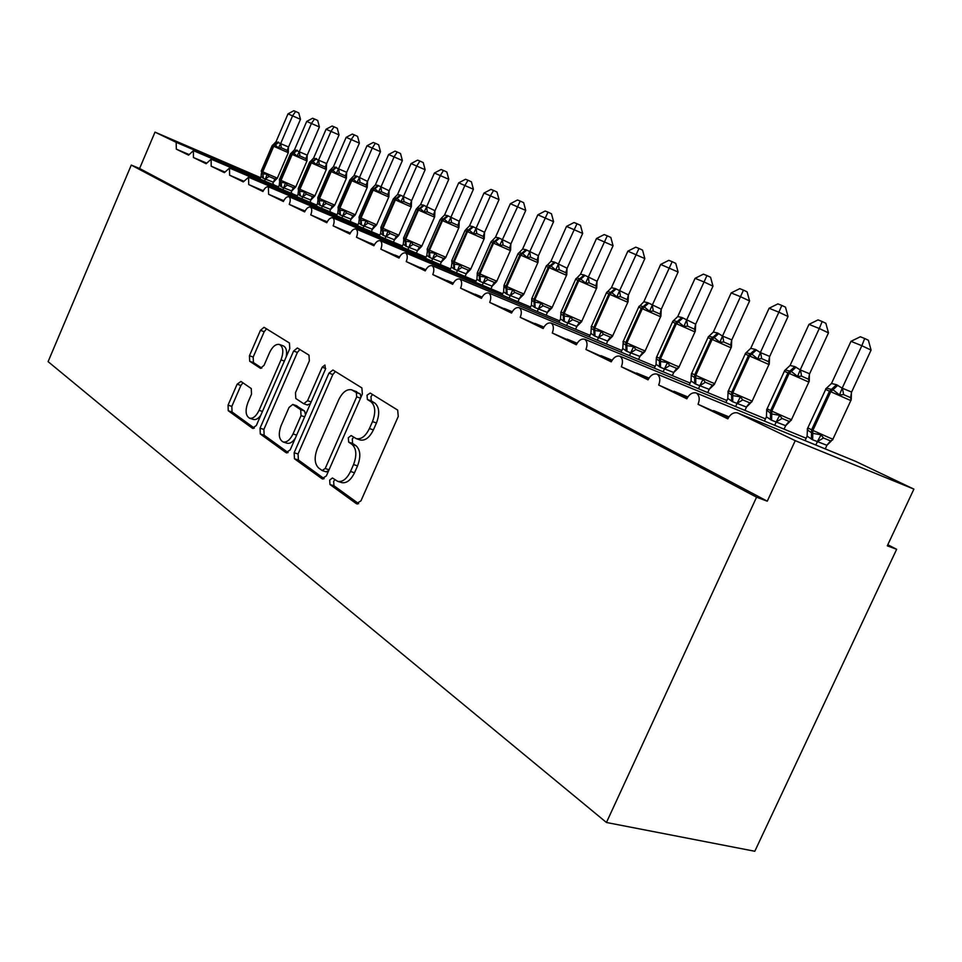 <?xml version="1.0" encoding="UTF-8"?>
<svg xmlns="http://www.w3.org/2000/svg" width="962" height="962" viewBox="0 0 962 962"><rect width="100%" height="100%" fill="white"/><g stroke="black" fill="none" stroke-linecap="round" stroke-linejoin="round"><path stroke-width="1.44" d="M329.677 480.11L329.978 484.523L356.349 503.667L360.966 500.853L398.256 416.45L397.679 410.089L370.202 393.061L367.027 395.178L367.376 399.495L370.851 401.671C375.396 405.651 375.938 412.301 372.486 421.609L369.42 428.559C365.632 436.195 361.255 439.562 356.289 438.66L351.142 435.545L348.316 437.734L348.641 442.099L352.044 444.408C356.493 448.557 356.998 455.279 353.547 464.574L350.505 471.488C346.813 478.944 342.556 482.239 337.722 481.361L332.431 477.982L329.677 480.11M334.884 479.665L333.658 481.361L333.958 485.774L358.67 503.655M372.607 394.552L370.971 396.572L371.32 400.877L374.795 403.054L370.851 401.671M353.691 437.193L352.272 439.057L352.597 443.41L356.012 445.719L352.044 444.408M240.945 381.445L237.121 384.211L228.054 405.134L228.259 410.726L252.393 428.234L256.337 425.505L289.766 348.653L289.442 343.013L264.045 327.308L260.449 330.327L249.447 355.748L249.687 361.255L260.449 368.314L264.045 365.332L269.588 352.561C272.486 346.56 275.757 343.855 279.377 344.456C283.309 346.777 283.85 351.924 281.012 359.884L259.079 410.329C256.241 416.173 253.078 418.795 249.591 418.205C245.599 415.788 245.045 410.546 247.919 402.489L251.515 394.179L251.274 388.552L240.945 381.445M855.543 461.327L913.9 489.117L887.289 545.827L896.644 549.302L754.797 851.262L606.445 822.486L756.565 497.198L767.267 501.178L795.237 440.668L737.529 412.902C733.597 412.109 730.35 414.093 727.813 418.843L698.075 404.305L728.342 417.821M606.445 822.486L48.1 361.64L131.277 165.079L756.565 497.198M294.144 452.729L294.48 458.778L321.969 478.715L326.358 475.925L362.361 394.011L361.868 387.902L332.912 369.997L328.956 373.136L294.144 452.729L298.052 453.98L298.4 460.016L324.158 478.679M286.039 452.645L260.305 433.982L260.041 428.174L293.602 351.046L297.366 347.967L308.982 355.122L309.343 360.882L295.478 392.676L295.815 398.521L303.751 403.751L307.563 400.697L322.186 367.219L324.928 365.031L325.445 369.252L290.199 449.879L286.039 452.645L286.953 452.934M188.877 154.461L176.311 149.146L188.576 155.147L193.41 150.649L193.422 157.515L206.108 162.879M224.699 171.957L211.183 166.198L211.123 159.187L206.145 163.732L193.422 157.515M243.626 181.193L229.593 175.204L229.497 168.049L224.374 172.643L211.183 166.198M263.287 190.789L248.725 184.56L248.569 177.236L243.29 181.902L229.593 175.204M283.73 200.769L268.59 194.276L268.386 186.784C266.426 186.508 264.61 188.083 262.951 191.51L248.725 184.56M304.99 211.147L289.249 204.377C290.644 200.697 290.548 198.148 288.997 196.717L379.798 235.173L288.997 196.717C286.953 196.416 285.089 198.004 283.381 201.503L268.59 194.276M327.14 221.957L310.75 214.887C312.169 211.135 312.061 208.526 310.425 207.046L310.425 207.046C308.309 206.722 306.385 208.345 304.641 211.905L289.249 204.377M350.216 233.225L333.141 225.842C334.584 222.006 334.451 219.336 332.756 217.809L332.744 217.809C330.543 217.46 328.559 219.095 326.779 222.727L310.75 214.887M374.278 244.973L356.469 237.253C357.948 233.345 357.804 230.591 356.024 229.016L356 229.016C353.715 228.643 351.659 230.315 349.843 234.006L333.141 225.842M399.398 257.239L380.82 249.158C382.323 245.166 382.154 242.352 380.291 240.716L380.267 240.704C377.886 240.32 375.757 242.003 373.893 245.767L356.469 237.253M425.649 270.057L406.241 261.592C407.78 257.503 407.575 254.617 405.627 252.922L405.591 252.922C403.114 252.501 400.926 254.208 399.002 258.056L380.82 249.158M453.102 283.453L432.804 274.579C434.379 270.406 434.151 267.436 432.106 265.692L432.07 265.668C429.485 265.235 427.212 266.967 425.24 270.887L406.241 261.592M481.842 297.486L460.606 288.167C462.217 283.898 461.952 280.856 459.812 279.04L459.752 279.016C457.058 278.547 454.701 280.315 452.693 284.307L432.804 274.579M511.976 312.193L489.706 302.405C491.366 298.04 491.065 294.901 488.816 293.013L488.744 292.989C485.93 292.496 483.489 294.276 481.421 298.352L460.606 288.167M543.59 327.633L520.238 317.34C521.933 312.854 521.596 309.632 519.227 307.672L519.143 307.648C516.197 307.106 513.66 308.922 511.543 313.083L489.706 302.405M576.803 343.843L552.272 332.996C554.004 328.415 553.631 325.096 551.142 323.052L551.046 323.016C547.955 322.45 545.322 324.29 543.145 328.535L520.238 317.34M611.736 360.894L585.942 349.471C587.722 344.757 587.301 341.342 584.668 339.213L584.559 339.177C581.325 338.564 578.583 340.428 576.334 344.769L552.272 332.996M648.532 378.86L621.368 366.787C623.196 361.965 622.727 358.441 619.949 356.217L619.817 356.168C616.426 355.519 613.576 357.407 611.255 361.844L585.942 349.471M687.349 397.811L658.693 385.04C660.581 380.086 660.052 376.455 657.118 374.122L656.962 374.074C653.402 373.376 650.432 375.3 648.039 379.834L621.368 366.787M698.075 404.305C700.011 399.218 699.434 395.454 696.32 393.025L696.139 392.953C692.399 392.207 689.297 394.155 686.832 398.809L658.693 385.04M612.133 360.233L611.339 359.908L612.109 360.281M648.989 378.102L647.005 377.296L648.917 378.222M687.866 396.957L684.547 395.598L687.734 397.162M728.943 416.859L724.133 414.899L728.739 417.147M272.98 183.574L274.014 184.957M291.221 192.292L292.159 193.651M310.245 201.431L310.954 202.657M329.942 210.979L330.435 211.977M350.336 220.947L350.613 221.645M131.277 165.079L139.598 168.494L155.002 132.131L260.582 177.669M155.002 132.131L176.166 142.328L176.311 149.146M139.598 168.494L767.267 501.178M696.32 393.025L806.156 438.251M724.133 414.899L713.551 410.594M913.9 489.117L795.237 440.668M887.806 544.732L896.644 549.302M657.118 374.122L765.475 418.891M684.547 395.598L674.037 391.306M619.949 356.217L726.851 400.505M647.005 377.296L636.579 373.028M584.668 339.213L690.127 383.02M611.339 359.908L601.01 355.663M551.142 323.052L655.158 366.366M577.14 343.254L567.207 339.153M519.227 307.672L621.825 350.493M543.891 327.104L535.016 323.448M488.816 293.013L590.019 335.341M512.229 311.736L504.353 308.477M459.812 279.04L559.619 320.863M482.07 297.09L475.084 294.192M432.106 265.692L530.567 307.022M453.294 283.105L447.138 280.543M405.627 252.922L502.753 293.771M425.817 269.745L420.418 267.496M380.291 240.716L476.094 281.072M399.543 256.974L394.841 255.014M356.024 229.016L450.541 268.891M374.398 244.745L370.346 243.049M332.756 217.809L426.01 257.203M350.312 233.032L346.849 231.589M310.425 207.046L402.453 245.971M327.224 221.801L324.314 220.587M305.062 211.027L302.669 210.017M268.386 186.784L357.996 224.783M283.778 200.673L281.854 199.855M248.569 177.236L337.013 214.779M263.323 190.716L261.844 190.079M229.497 168.049L316.799 205.134M243.651 181.133L242.568 180.676M211.123 159.187L297.306 195.839M224.711 171.909L224.002 171.621M193.41 150.649L278.499 186.868M723.4 415.416L723.713 414.73M683.85 396.103L684.15 395.442M646.332 377.789L646.62 377.14M610.702 360.389L610.99 359.764M337.722 481.361L341.714 482.611C346.548 483.489 350.817 480.218 354.509 472.763L350.505 471.488M356.012 445.719C360.473 449.867 360.99 456.589 357.551 465.873L354.509 472.763M356.289 438.66L360.257 439.995C365.223 440.897 369.612 437.53 373.4 429.906L369.42 428.559M374.795 403.054C379.353 407.046 379.906 413.684 376.455 422.979L373.4 429.906M335.437 371.512L332.828 374.519L298.052 453.98M322.126 470.502L325.18 468.542L356.674 396.849L356.349 392.58L351.575 389.778C346.693 388.937 342.388 392.292 338.672 399.855L317.424 448.304C314.057 457.299 314.478 463.864 318.675 468.025L322.126 470.502M326.082 471.753L328.667 470.671M360.942 397.246L360.269 393.963L356.349 392.58M351.888 389.887L360.269 393.963M288.107 452.561L264.153 435.221L260.305 433.982M299.891 349.483L297.402 352.417L263.877 429.425L264.153 435.221M307.239 404.882L310.329 403.824M281.132 425.565C278.162 433.934 278.824 439.393 283.093 441.955C286.796 442.604 290.103 439.923 293.037 433.934L301.034 415.632L300.685 409.704L292.773 404.437L289.033 407.455L281.132 425.565M283.093 441.955L286.977 443.205C289.766 443.867 292.532 442.231 295.25 438.311M305.531 414.802L304.557 411.014L300.685 409.704M296.272 405.675L304.557 411.014M249.591 418.205L253.391 419.456C255.784 420.045 258.225 418.71 260.714 415.44M286.207 356.854C287.217 350.902 286.207 347.222 283.153 345.815L279.629 344.54M266.558 328.824L264.189 331.698L253.186 357.07L253.439 362.566L261.82 368.109M242.941 382.828L240.885 385.485L231.83 406.385L232.034 411.964L254.341 428.114M850.985 341.33L860.341 336.76L864.694 338.492L861.844 345.719L850.985 341.33L831.481 383.489L836.555 384.716L842.183 388.155L851.611 392.063L871.079 350.096L861.844 345.719L842.303 387.902M851.274 398.965L851.406 392.207M825.252 448.905L826.923 445.286L812.613 439.766L807.118 436.159L805.062 440.608M815.836 445.033L817.508 441.402M831.18 441.137L826.923 445.286M851.166 400.084L850.6 397.691L843.602 394.6L839.501 394.937L832.984 389.718L830.771 391.738L812.866 430.423L830.11 438.095L832.948 439.105L850.817 400.589L829.497 391.173L811.603 429.834L812.866 430.423L812.794 433.345L821.031 434.8L823.484 437.999L830.543 440.933L832.791 439.706M837.83 385.281L832.984 389.718L826.526 388.227L825.733 388.876L831.481 383.489M807.346 429.28L807.443 428.415L807.827 430.218L811.531 432.756L811.603 429.834L807.839 427.849M807.443 428.415L807.118 436.159M817.628 441.161L821.031 434.8M842.183 388.155L839.501 394.937M864.694 338.492L868.385 340.259L871.079 350.096M808.982 324.362L818.061 319.889L822.185 321.536L819.275 328.523L808.982 324.362L790.067 365.464L794.877 366.606L800.216 369.889L809.607 373.773L828.474 332.864L819.275 328.523L800.324 369.636M809.27 380.651L809.391 373.917M784.054 429.148L785.665 425.685L771.632 420.262L766.425 416.823L764.465 421.079M774.687 425.288L776.298 421.801M789.826 421.596L785.665 425.685M809.174 381.601L808.537 379.232L801.574 376.142L797.558 376.467L791.329 371.44L789.165 373.4L771.801 411.123L788.539 418.566L791.498 419.624L808.826 382.082L787.95 372.871L770.61 410.558L771.801 411.123L771.752 413.985L779.653 415.331L782.07 418.458L789.093 421.392L791.341 420.226M796.103 367.135L791.329 371.44L785.353 370.021L784.487 370.719L790.067 365.464M766.666 409.92L770.55 413.419L770.61 410.558L767.135 408.73M766.75 409.271L766.425 416.823M776.406 421.56L779.653 415.331M800.216 369.889L797.558 376.467M822.185 321.536L825.853 323.28L828.474 332.864M769.095 308.249L777.909 303.872L781.829 305.435L778.871 312.193L769.095 308.249L750.733 348.34L755.314 349.41L760.389 352.549L769.72 356.421L788.034 316.51L778.871 312.193L760.485 352.308M769.335 362.854L769.516 356.553M744.937 410.413L746.476 407.058L732.731 401.743L727.789 398.448L725.913 402.549M735.617 406.553L737.169 403.186M750.564 403.03L746.476 407.058M769.287 364.045L768.602 361.7L761.676 358.634L757.743 358.946L751.791 354.1L749.663 356L732.816 392.797L752.14 401.142L768.951 364.514L768.975 362.385M756.481 349.915L751.791 354.1L746.247 352.741L745.322 353.475L750.733 348.34M728.042 391.522L728.523 392.965L732.791 395.598L740.367 396.849L742.748 399.915L749.735 402.825L751.995 401.731M728.114 391.089L727.789 398.448M737.277 402.958L740.367 396.849M760.389 352.549L757.743 358.946M781.829 305.435L785.485 307.167L788.034 316.51M731.793 339.911L749.578 300.95L740.475 296.681L731.168 292.929L713.335 332.058L717.712 333.056L722.522 336.063L731.733 339.851L731.481 346.284M731.168 292.929L739.742 288.648L743.47 290.139L722.618 335.822M707.731 392.592L709.21 389.345L695.742 384.127L691.053 380.976L689.261 384.932M698.484 388.756L699.963 385.497M714.069 384.704L709.21 389.345M731.373 347.354L730.639 345.045L723.749 341.991L719.901 342.28L714.213 337.602L712.12 339.454L695.754 375.372L711.555 382.395L714.718 383.573L731.048 347.811L711.026 338.973L694.672 374.867L695.754 375.372L695.754 378.114L703.018 379.293L705.362 382.275L712.301 385.185L714.574 384.139M718.806 333.537L714.213 337.602L709.042 336.315L708.092 337.085L713.335 332.058M717.712 333.056L711.026 338.973L707.96 337.626L691.666 373.376L691.774 375.685L691.365 373.809L691.774 375.685L694.672 377.597L694.672 374.867L691.702 373.304M691.269 374.976L691.053 380.976M700.071 385.269L703.018 379.293M722.522 336.063L719.901 342.28M743.47 290.139L747.101 291.859L749.578 300.95M695.694 324.206L712.986 286.147L703.931 281.914L695.069 278.343L677.741 316.57L681.902 317.496L695.634 324.134L695.382 330.339M695.069 278.343L703.402 274.158L706.962 275.565L686.579 320.142M672.318 375.625L673.737 372.486L660.533 367.364L656.072 364.345L654.34 368.157M663.131 371.801L664.562 368.662M678.402 368.001L673.737 372.486M695.285 331.457L694.504 329.184L687.662 326.154L683.886 326.431L678.438 321.909L676.382 323.713L660.473 358.79L675.841 365.62L679.1 366.835L694.973 331.914L675.336 323.244L659.439 358.297L660.473 358.79L660.485 361.471L667.472 362.566L669.792 365.5L676.683 368.386L678.944 367.4M682.96 317.953L678.438 321.909L673.616 320.695L672.63 321.476L677.741 316.57M681.902 317.496L675.336 323.244L672.498 321.993L656.661 356.926L656.781 359.235L656.373 357.347L656.781 359.223L659.463 360.99L659.439 358.297L656.685 356.866M656.276 358.573L656.072 364.345M664.658 368.434L667.472 362.566M686.483 320.37L683.886 326.431M706.962 275.565L710.569 277.272L712.986 286.147M661.279 309.235L678.114 272.042L660.678 264.442L643.806 301.791L647.787 302.669L661.231 309.163L660.894 316.318L660.076 314.069L653.282 311.063L649.566 311.315L644.348 306.95L642.327 308.706L626.851 342.977L641.81 349.639L645.153 350.889L660.593 316.763L641.329 308.261L625.865 342.52L626.851 342.977L626.887 345.611L633.609 346.633L635.894 349.507L642.724 352.381L644.997 351.431L639.934 356.421L626.971 351.395L622.727 348.497L621.067 352.176M660.678 264.442L668.782 260.341L672.173 261.688L652.236 305.207M638.552 359.463L639.934 356.421M629.437 355.663L630.819 352.609M648.785 303.102L644.348 306.95L639.85 305.796L638.84 306.601M623.015 341.654L623.424 343.53L625.901 345.154L625.865 342.52L623.316 341.185M647.787 302.669L641.329 308.261L638.696 307.106L623.292 341.245L622.727 348.497M630.916 352.393L633.609 346.633M643.806 301.791L638.696 307.106M652.14 305.423L649.566 311.315M672.173 261.688L675.757 263.384L678.114 272.042M628.451 294.949L644.841 258.586L627.849 251.178L611.423 287.698L615.235 288.516L628.402 294.877L628.066 301.864L627.212 299.639L620.478 296.657L616.834 296.909L611.832 292.676L609.836 294.384L594.769 327.898L609.343 334.379L612.758 335.678L627.801 302.308L608.886 293.963L593.831 327.465L594.769 327.898L594.829 330.483L601.298 331.433L603.547 334.259L610.329 337.109L612.59 336.207L607.671 341.089L594.949 336.147L590.896 333.369L589.309 336.916M627.849 251.178L635.75 247.162L638.984 248.449L619.48 290.945M606.337 344.035L607.671 341.089M597.294 340.259L598.629 337.301M616.185 288.925L611.832 292.676L607.623 291.582L606.601 292.4M591.365 328.042L591.185 326.683L591.594 328.547L593.891 330.038L593.831 327.465L591.462 326.214M615.235 288.516L608.886 293.963L606.433 292.893L591.438 326.274L590.896 333.369M598.725 337.085L601.298 331.433M611.423 287.698L606.433 292.893M619.384 291.161L616.834 296.909M638.984 248.449L642.544 250.12L644.841 258.586M597.101 281.301L613.059 245.731L596.5 238.504L580.495 274.242L584.15 275L597.041 281.241L596.717 288.071L595.839 285.87L589.153 282.912L585.581 283.153L580.771 279.052L578.811 280.712L564.129 313.504L578.342 319.817L581.818 321.152L596.476 288.504L577.909 280.315L563.239 313.083L564.129 313.504L564.201 316.029L570.442 316.919L572.667 319.685L579.389 322.523L581.649 321.657L576.839 326.443L564.369 321.585L560.497 318.915L558.958 322.354M596.5 238.504L604.196 234.572L607.287 235.81L588.203 277.333M575.565 329.305L576.839 326.443M566.594 325.553L567.881 322.679M585.052 275.397L580.771 279.052L576.827 278.006L575.793 278.836M560.894 313.552L560.786 312.373L561.171 314.225L563.311 315.608L563.239 313.083L561.026 311.928M584.15 275L577.909 280.315L575.625 279.305L561.002 311.977L560.497 318.915M567.977 322.462L570.442 316.919M580.495 274.242L575.625 279.305M588.107 277.549L585.581 283.153M607.287 235.81L610.822 237.458L613.059 245.731M567.123 268.254L582.671 233.441L566.522 226.395L550.925 261.363L554.413 262.073L567.063 268.194L566.75 274.867L565.836 272.703L559.211 269.769L555.699 269.997L551.07 266.017L549.146 267.64L534.836 299.735L548.701 305.892L552.236 307.263L566.522 275.312L548.28 267.256L533.982 299.326L534.836 299.735L534.932 302.212L540.945 303.042L543.133 305.76L549.807 308.574L552.056 307.756L547.378 312.434L535.125 307.672L531.421 305.086L529.942 308.429M566.522 226.395L574.025 222.535L576.984 223.713L558.285 264.322M546.127 315.211L547.378 312.434M537.241 311.484L538.479 308.694M555.29 262.458L551.07 266.017L547.378 265.031L546.344 265.873M531.758 299.651L531.709 298.701L532.082 300.529L534.066 301.803L533.982 299.326L531.926 298.244M554.413 262.073L548.28 267.256L546.151 266.33L531.902 298.292L531.421 305.086M538.576 308.489L540.945 303.042M550.925 261.363L546.151 266.33M558.2 264.538L555.699 269.997M576.984 223.713L580.483 225.361L582.671 233.441M538.419 255.76L553.595 221.681L537.83 214.803L522.619 249.038L525.973 249.711L538.371 255.7L538.059 262.241L537.133 260.101L530.555 257.191L527.104 257.407L522.655 253.559L520.767 255.134L506.806 286.556L520.334 292.568L523.929 293.963L537.866 262.674L519.937 254.774L505.988 286.171L506.806 286.556L506.902 288.985L512.722 289.766L514.874 292.424L521.488 295.226L523.725 294.432L519.167 299.026L507.13 294.336L503.595 291.859L502.164 295.094M537.83 214.803L545.165 211.027L547.991 212.145L529.677 251.876M517.965 301.731L519.167 299.026M509.151 298.028L510.353 295.322M526.803 250.072L522.655 253.559L519.179 252.609L518.145 253.463M503.872 286.315L506.084 288.6L505.988 286.171L504.064 285.161M525.973 249.711L519.937 254.774L517.953 253.896L504.04 285.209L503.595 291.859M510.449 295.118L512.722 289.766M522.619 249.038L517.953 253.896M529.581 252.08L527.104 257.407M547.991 212.145L551.466 213.768L553.595 221.681M510.942 243.807L525.745 210.425L510.353 203.703L495.502 237.241L498.713 237.867L510.882 243.747L510.582 250.144L509.619 248.028L503.114 245.142L499.723 245.346L495.43 241.606L493.578 243.158L479.954 273.93L496.801 281.229L510.401 250.577L492.772 242.809L479.16 273.557L479.954 273.93L480.062 276.322L485.678 277.044L487.806 279.665L494.36 282.443L496.584 281.686L492.135 286.183L480.315 281.577L476.936 279.184L475.541 282.323M510.353 203.703L517.508 199.988L520.214 201.07L502.26 239.947M490.969 288.816L492.135 286.183M482.239 285.149L483.405 282.503M499.518 238.215L495.43 241.606L492.159 240.716L491.137 241.57M477.176 273.461L477.537 274.843L479.28 275.95L479.16 273.557L477.368 272.619M498.713 237.867L492.772 242.809L490.921 241.991L477.344 272.655L476.936 279.184M483.501 282.311L485.678 277.044M495.502 237.241L490.921 241.991M502.176 240.151L499.723 245.346M520.214 201.07L523.653 202.669L525.745 210.425M484.583 232.335L499.037 199.615L483.994 193.049L469.492 225.914L472.582 226.503L484.523 232.275L484.235 238.54L483.261 236.46L476.803 233.598L473.472 233.79L469.336 230.158L467.508 231.674L454.208 261.832L470.803 269.011L484.078 238.973L466.738 231.337L453.451 261.472L454.208 261.832L454.329 264.177L459.764 264.851L461.856 267.424L468.35 270.178L470.779 269.047M483.994 193.049L490.981 189.406L493.59 190.452L490.488 195.671L475.986 228.511M465.091 276.431L466.221 273.869L454.605 269.336L451.358 267.027L450.012 270.081M456.433 272.787L457.575 270.214M470.562 269.456L466.221 273.869M473.352 226.84L469.336 230.158L466.053 229.317L469.492 225.914M472.582 226.503L466.738 231.337L465.007 230.567L451.743 260.63L451.948 262.794L453.571 263.816L453.451 261.472L451.767 260.594M451.948 262.794L451.358 267.027M457.659 270.021L459.764 264.851M475.901 228.703L473.472 233.79M493.59 190.452L496.993 192.039L499.037 199.615M459.283 221.32L473.412 189.261L458.706 182.828L444.54 215.055L447.51 215.608L459.223 221.26L458.946 227.405L457.948 225.349L451.551 222.523L448.292 222.703L444.288 219.168L442.496 220.647L429.497 250.216L445.839 257.287L458.814 227.85L441.762 220.322L428.763 249.867L429.629 252.513L434.884 253.15L436.964 255.676L443.386 258.405L445.586 257.708L441.342 262.049L429.918 257.588L426.815 255.363L425.517 258.333M458.706 182.828L465.536 179.257L468.037 180.255L464.935 185.353L450.769 217.544M440.247 264.55L441.342 262.049M431.673 260.93L432.78 258.417M448.244 215.921L444.288 219.168L441.221 218.362L444.54 215.055M447.51 215.608L441.762 220.322L440.127 219.601L427.176 249.074L427.381 251.214L428.908 252.176L428.763 249.867L427.188 249.05M427.381 251.214L426.815 255.363M432.864 258.237L434.884 253.15M450.685 217.737L448.292 222.703M468.037 180.255L471.416 181.818L473.412 189.261M434.992 210.75L448.797 179.305L434.415 173.016L420.562 204.617L423.424 205.134L434.932 210.69L434.656 216.715L433.646 214.682L427.308 211.88L424.098 212.061L420.238 208.622L418.47 210.065L405.76 239.057L421.861 246.031L434.547 217.159L417.761 209.752L405.062 238.732L405.904 241.318L411.002 241.919L413.047 244.396L419.408 247.102L421.596 246.44L417.448 250.697L406.217 246.308L403.246 244.156L401.972 247.042M434.415 173.016L441.101 169.504L443.494 170.466L440.404 175.433L426.551 206.998M416.378 253.126L417.448 250.697M407.9 249.543L408.97 247.102M424.134 205.447L420.238 208.622L417.364 207.828L420.562 204.617M403.571 237.987L403.787 240.103L405.206 240.993L405.062 238.732L403.571 237.987L416.233 209.079L417.496 207.84M403.775 240.091L403.246 244.156M409.054 246.909L411.002 241.919M426.479 207.191L424.098 212.061M443.494 170.466L446.849 172.018L448.797 179.305M411.64 200.589L425.144 169.733L411.075 163.588L397.522 194.589L400.276 195.07L411.58 200.529L411.303 206.433L410.293 204.425L404.016 201.647L400.853 201.828L397.126 198.473L395.382 199.892L382.948 228.331L398.821 235.209L411.231 206.878L394.697 199.591L382.287 228.018L383.104 230.567L388.047 231.12L390.067 233.55L396.368 236.243L398.545 235.594L394.48 239.778L383.441 235.462L380.579 233.369L379.341 236.195M411.075 163.588L417.604 160.137L419.913 161.051L416.823 165.909L403.282 196.873M393.434 242.159L394.48 239.778M385.04 238.6L386.087 236.207M400.962 195.37L397.126 198.473L394.42 197.715L397.522 194.589M400.276 195.07L394.697 199.591L393.266 198.954L380.88 227.321L381.096 229.401L382.431 230.243L382.287 228.018L380.892 227.297M381.096 229.401L380.579 233.369M386.159 236.027L388.047 231.12M403.198 197.066L400.853 201.828M419.913 161.051L423.232 162.59L425.144 169.733M389.165 190.813L402.381 160.534L388.612 154.509L375.348 184.945L378.006 185.389L389.117 190.753L388.852 196.549L387.818 194.565L381.601 191.823L378.499 191.979L374.891 188.72L373.172 190.103L361.015 218.013L376.647 224.795L388.792 196.994L372.522 189.815L360.365 217.713L361.171 220.214L365.957 220.731L367.953 223.124L374.194 225.781L376.358 225.168L372.39 229.269L361.52 225.024L358.766 223.004L357.575 225.757M388.612 154.509L395.009 151.118L397.222 152.008L394.143 156.746L380.892 187.133M371.368 231.601L372.39 229.269M363.047 228.078L364.069 225.745M378.667 185.678L374.891 188.72L372.354 187.975L375.348 184.945M359.042 217.063L359.259 219.12L360.522 219.901L360.365 217.713L359.042 217.063L371.164 189.213L372.426 188.011M359.259 219.12L358.766 223.004M364.153 225.565L365.957 220.731M380.82 187.313L378.499 191.979M397.222 152.008L400.517 153.523L402.381 160.534M367.544 181.397L380.483 151.671L366.991 145.767L354.016 175.649L356.577 176.07L367.544 181.397L367.231 187.037L366.185 185.065L360.028 182.347L356.974 182.503L353.487 179.329L351.791 180.676L339.887 208.093L355.315 214.779L367.195 187.47L351.166 180.399L339.261 207.792L340.055 210.245L344.709 210.738L346.669 213.083L352.85 215.728L354.99 215.127L351.106 219.168L340.416 214.983L337.77 213.023L336.616 215.704M366.991 145.767L373.256 142.448L375.384 143.29L372.318 147.92L359.355 177.766M350.12 221.44L351.106 219.168M341.883 217.941L342.881 215.668M357.203 176.347L353.487 179.329L351.106 178.607L354.016 175.649M356.577 176.07L351.166 180.399L349.891 179.846L338.023 207.179L338.239 209.211L339.43 209.956L339.261 207.792L338.023 207.155M338.239 209.211L337.77 213.023M342.953 215.488L344.709 210.738M359.271 177.934L356.974 182.503M375.384 143.29L378.643 144.793L380.483 151.671M346.705 172.33L359.379 143.134L346.164 137.35L333.453 166.703L346.657 172.282L346.392 177.862L345.346 175.926L339.261 173.232L336.243 173.376L332.864 170.274L331.193 171.609L319.54 198.521L334.752 205.122L346.38 178.307L330.591 171.332L318.939 198.244L319.709 200.649L324.23 201.106L326.166 203.415L332.287 206.024L334.415 205.459L330.615 209.427L320.093 205.303L317.544 203.415L316.414 206.024M346.164 137.35L352.296 134.079L354.353 134.908L351.298 139.43L338.6 168.735M329.653 211.652L330.615 209.427M321.488 208.189L322.462 205.952M336.532 167.364L332.864 170.274L330.639 169.589L333.453 166.703M317.761 197.655L317.989 199.663L319.107 200.361L318.939 198.244L317.761 197.655L329.389 170.803L330.651 169.637M317.989 199.663L317.544 203.415M322.535 205.784L324.23 201.106M338.516 168.903L336.243 173.376M354.353 134.908L357.575 136.388L359.379 143.134M326.623 163.588L339.033 134.908L326.082 129.245L313.624 158.069L326.575 163.54L326.322 169.023L325.264 167.111L319.228 164.442L316.27 164.586L312.987 161.556L311.351 162.855L299.928 189.298L314.923 195.803L326.322 169.468L310.762 162.602L299.338 189.033L300.096 191.39L304.497 191.823L306.409 194.096L312.47 196.681L314.574 196.14L310.858 200.036L300.493 195.971L298.04 194.132L296.945 196.693M326.082 129.245L332.094 126.022L334.079 126.816L331.036 131.241L318.59 160.029M309.908 202.212L310.858 200.036M301.84 198.773L302.777 196.597M316.606 158.706L312.987 161.556L310.882 160.943L313.624 158.069M316.017 158.441L310.762 162.602L309.632 162.097L298.232 188.48L298.473 190.464L299.519 191.113L299.338 189.033L298.244 188.456M298.46 190.464L298.04 194.132M302.862 196.428L304.497 191.823M318.518 160.197L316.27 164.586M334.079 126.816L337.277 128.283L339.033 134.908M307.251 155.159L319.408 126.972L306.71 121.416L294.504 149.747L307.251 155.159L306.95 160.498L305.892 158.598L299.916 155.964L296.993 156.097L293.819 153.138L292.195 154.413L281 180.411L295.803 186.832L306.974 160.943L291.63 154.173L280.447 180.147L281.181 182.467L285.449 182.864L287.349 185.101L293.338 187.674L295.442 187.145L291.787 190.969L281.589 186.977L279.233 185.197L278.15 187.698M306.71 121.416L312.602 118.254L314.526 119.011L311.484 123.34L299.29 151.635M290.873 193.097L291.787 190.969M282.876 189.706L283.802 187.566M297.378 150.349L293.819 153.138L291.823 152.561L290.56 153.704L279.389 179.629L280.447 180.147L281.181 182.467L281.589 186.977M279.401 179.605L279.629 181.577L280.627 182.203L281.036 186.712M279.629 181.577L279.233 185.197M283.874 187.398L285.449 182.864M294.504 149.747L291.811 152.561M299.218 151.804L296.993 156.097M314.526 119.011L317.688 120.466L319.408 126.972M288.54 147.018L300.469 119.312L288.011 113.865L276.046 141.703L288.492 146.97L288.251 152.261L287.181 150.397L281.265 147.775L278.391 147.907L275.312 145.021L273.713 146.272L262.734 171.825L277.345 178.162L288.299 152.705L273.172 146.032L262.193 171.573L262.927 173.845L267.075 174.218L268.951 176.431L274.879 178.968L276.972 178.463L273.388 182.227L263.335 178.283L261.063 176.551L260.017 179.004M288.011 113.865L293.795 110.738L295.647 111.484L292.628 115.729L280.663 143.53M272.486 184.307L273.388 182.227M264.574 180.94L265.476 178.848M278.824 142.28L275.312 145.021L273.412 144.468L276.046 141.703M261.207 171.08L262.385 173.593L262.193 171.573L261.207 171.08L272.162 145.587L273.412 144.468M261.436 173.004L261.063 176.551M265.548 178.691L267.075 174.218M280.603 143.687L278.391 147.907M295.647 111.484L298.773 112.915L300.469 119.312M333.958 485.774L329.978 484.523M371.32 400.877L367.376 399.495M352.597 443.41L348.641 442.099M260.365 178.198L176.166 142.328M856.12 461.568L738.179 413.167M357.551 465.873L353.547 464.574M376.455 422.979L372.486 421.609M357.503 504.016L356.349 503.667M332.828 374.519L328.956 373.136M322.991 479.04L321.969 478.715M298.4 460.016L294.48 458.778M329.064 469.769L325.18 468.542M360.522 398.196L356.674 396.849M356.698 391.726L352.777 390.344M263.877 429.425L260.041 428.174M297.402 352.417L293.602 351.046M311.159 401.924L307.563 400.697M325.721 368.494L322.186 367.219M296.645 435.125L293.037 433.934M304.641 416.835L301.034 415.632M297.005 405.928L293.157 404.617M262.446 411.459L259.079 410.329M284.367 361.075L281.012 359.884M260.738 368.374L260.125 368.157M253.439 362.566L249.687 361.255M253.186 357.07L249.447 355.748M264.189 331.698L260.449 330.327M253.21 428.499L252.393 428.234M232.034 411.964L228.259 410.726M231.83 406.385L228.054 405.134M240.885 385.485L237.121 384.211M836.555 384.716L829.497 391.173L825.588 389.466M811.351 439.165L811.531 432.756L812.794 433.345L812.613 439.766M826.839 445.298L830.543 440.933M817.568 441.474L823.484 437.999M850.6 397.691L851.562 391.991M843.602 394.6L842.387 387.902M794.877 366.606L787.95 372.871L784.355 371.284L767.087 408.826L767.159 411.123L766.654 410.329M770.442 419.685L770.55 413.419L771.752 413.985L771.632 420.262M785.569 425.685L789.093 421.392M776.358 421.873L782.07 418.458M808.537 379.232L809.547 373.713M801.574 376.142L800.42 369.636M769.059 364.562L748.508 355.495L731.673 392.255L732.816 392.797L732.731 401.743M755.314 349.41L748.508 355.495L745.201 354.028L728.438 390.656L731.673 392.255L731.601 401.202M728.474 390.572L728.523 392.965L728.006 392.207M746.38 407.058L749.735 402.825M737.229 403.258L742.748 399.915M768.602 361.7L769.66 356.349M761.676 358.634L760.581 352.308M694.66 383.622L694.672 377.597L695.754 378.114L695.742 384.127M709.126 389.357L712.301 385.185M700.023 385.558L705.362 382.275M730.639 345.045L731.733 339.851M723.749 341.991L722.715 335.822M659.499 366.883L659.463 360.99L660.485 361.471L660.533 367.364M673.653 372.498L676.683 368.386M664.622 368.723L669.792 365.5M694.504 329.184L695.634 324.134M687.662 326.154L686.664 320.142M625.985 350.926L625.901 345.154L626.887 345.611L626.971 351.395M639.838 356.421L642.724 352.381M630.88 352.669L635.894 349.507M660.076 314.069L661.231 309.163M653.282 311.063L652.332 305.207M594.011 335.702L593.891 330.038L594.829 330.483L594.949 336.147M607.575 341.089L610.329 337.109M598.677 337.361L603.547 334.259M627.212 299.639L628.402 294.877M620.478 296.657L619.564 290.957M563.467 321.164L563.311 315.608L564.201 316.029L564.369 321.585M576.755 326.443L579.389 322.523M567.941 322.739L572.667 319.685M595.839 285.87L597.041 281.241M589.153 282.912L588.287 277.345M534.259 307.263L534.066 301.803L534.932 302.212L535.125 307.672M547.294 312.434L549.807 308.574M538.54 308.754L543.133 305.76M565.836 272.703L567.063 268.194M559.211 269.769L558.381 264.322M506.313 293.951L506.084 288.6L506.902 288.985L507.13 294.336M519.083 299.026L521.488 295.226M510.413 295.382L514.874 292.424M537.133 260.101L538.371 255.7M530.555 257.191L529.761 251.876M479.521 281.205L479.28 275.95L480.062 276.322L480.315 281.577M492.051 286.183L494.36 282.443M483.465 282.563L487.806 279.665M509.619 248.028L510.882 243.747M503.114 245.142L502.344 239.947M453.848 268.975L453.571 263.816L454.329 264.177L454.605 269.336M466.137 273.869L468.35 270.178M457.623 270.274L461.856 267.424M483.261 236.46L484.523 232.275M476.803 233.598L476.07 228.511M429.196 257.239L428.908 252.176L429.629 252.513L429.918 257.588M441.257 262.049L443.386 258.405M432.84 258.477L436.964 255.676M457.948 225.349L459.223 221.26M451.551 222.523L450.853 217.544M423.424 205.134L417.761 209.752L416.233 209.079M405.519 245.971L405.206 240.993L405.904 241.318L406.217 246.308M417.376 250.685L419.408 247.102M409.03 247.15L413.047 244.396M433.646 214.682L434.932 210.69M427.308 211.88L426.635 207.01M382.768 235.137L382.431 230.243L383.104 230.567L383.441 235.462M394.408 239.778L396.368 236.243M386.135 236.267L390.067 233.55M410.293 204.425L411.58 200.529M404.016 201.647L403.367 196.885M378.006 185.389L372.522 189.815L371.164 189.213M360.87 224.711L360.522 219.901L361.171 220.214L361.52 225.024M372.306 229.269L374.194 225.781M364.129 225.793L367.953 223.124M387.818 194.565L389.117 190.753M381.601 191.823L380.976 187.145M339.802 214.682L339.43 209.956L340.055 210.245L340.416 214.983M351.034 219.156L352.85 215.728M342.929 215.716L346.669 213.083M366.185 185.065L367.484 181.349M360.028 182.347L359.427 177.766M335.918 167.099L330.591 171.332L329.389 170.803M319.492 205.014L319.107 200.361L320.093 205.303M330.543 209.415L332.287 206.024M322.51 206.012L326.166 203.415M345.346 175.926L346.657 172.282M339.261 173.232L338.672 168.735M299.916 195.695L299.519 191.113L300.493 195.971M310.774 200.024L312.47 196.681M302.838 196.645L306.409 194.096M325.264 167.111L326.575 163.54M319.228 164.442L318.662 160.029M296.813 150.096L291.63 154.173L290.56 153.704M291.714 190.969L293.338 187.674M283.85 187.614L287.349 185.101M305.892 158.598L307.191 155.11M299.916 155.964L299.362 151.635M278.271 142.039L273.172 146.032L272.162 145.587M262.806 178.03L262.927 173.845L263.335 178.283M273.316 182.227L274.879 178.968M265.524 178.908L268.951 176.431M287.181 150.397L288.492 146.97M281.265 147.775L280.748 143.53M326.419 471.921L322.45 470.671M307.612 405.074L303.751 403.751M296.633 405.748L292.773 404.437M826.166 388.383L807.791 427.946L807.827 430.218L807.334 429.401M850.889 398.533L850.817 400.589M832.154 440.247L832.912 439.201M808.874 379.978L808.826 382.082M784.355 371.284L784.98 370.166M790.632 420.815L791.461 419.721M745.201 354.028L746.247 352.741M751.214 402.369L752.104 401.226M731.048 345.671L731.048 347.811M707.96 337.626L708.669 336.435M713.744 384.812L714.682 383.646M694.949 329.762L694.973 331.914M672.498 321.993L673.256 320.791M678.078 368.097L679.064 366.907M660.545 314.61L660.593 316.763M644.095 352.164L645.129 350.962M627.741 300.192L627.801 302.308M611.676 336.953L612.734 335.738M596.488 286.592L596.476 288.504M580.844 322.342L581.806 321.2M566.606 273.605L566.522 275.312M551.43 308.321L552.224 307.311M537.986 261.195L537.866 262.674M523.292 294.877L523.905 294.011M510.569 249.326L510.401 250.577M496.344 281.95L496.789 281.265M484.259 238.047L484.078 238.973M465.007 230.567L466.257 229.305M440.127 219.601L441.39 218.362M445.418 257.96L445.827 257.323M434.716 216.462L434.547 217.159M421.308 246.825L421.849 246.068M411.399 206.036L411.231 206.878M393.266 198.954L394.528 197.739M398.16 236.087L398.809 235.233M388.961 196.044L388.792 196.994M375.901 225.733L376.635 224.819M367.34 186.436L367.195 187.47M349.891 179.846L351.154 178.655M354.485 215.765L355.303 214.803M346.524 177.188L346.38 178.307M333.85 206.133L334.74 205.134M326.443 168.29L326.322 169.468M309.632 162.097L310.882 160.943M313.973 196.837L314.911 195.827M307.082 159.704L306.974 160.943M294.817 187.867L295.791 186.844M288.384 151.431L288.299 152.705M276.322 179.197L277.333 178.174"/></g></svg>
